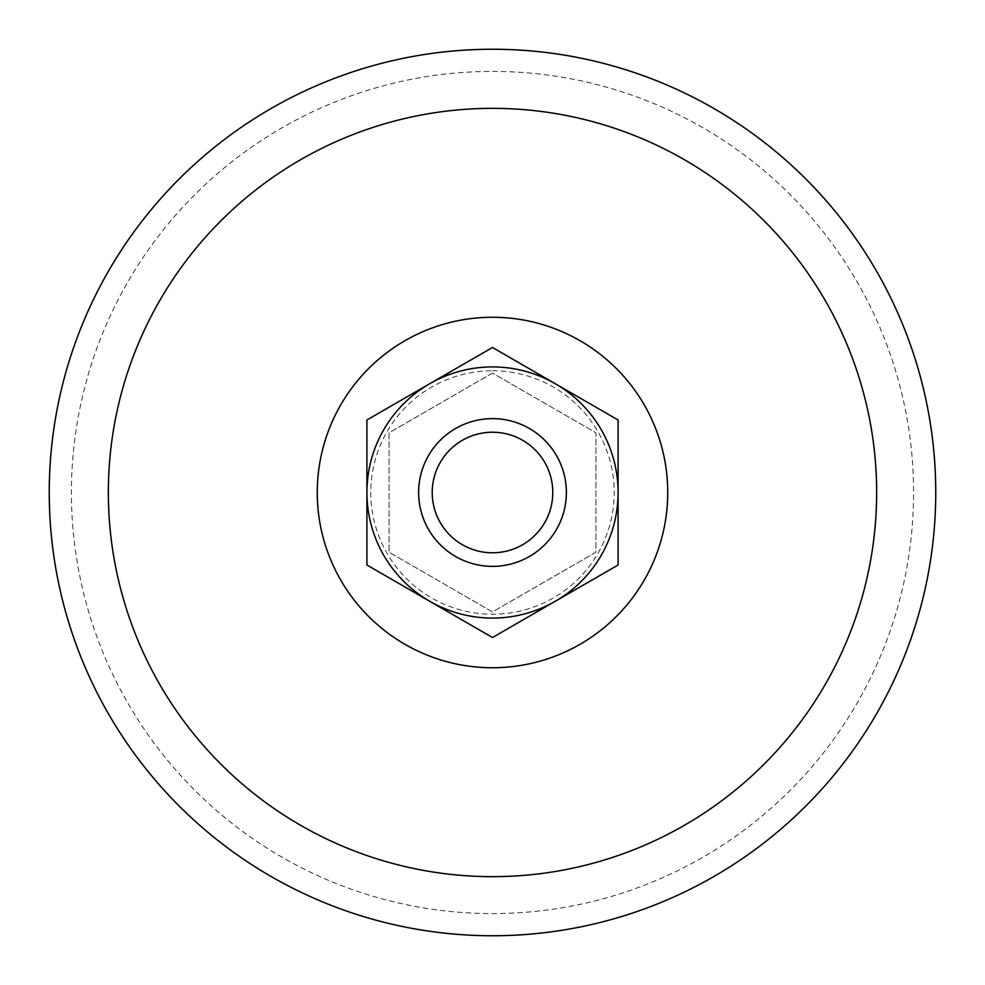<?xml version="1.0" encoding="UTF-8"?>
<svg xmlns="http://www.w3.org/2000/svg" width="985" height="985" viewBox="0 0 985 985"><rect width="100%" height="100%" fill="white"/><g stroke="black" fill="none" stroke-linecap="round" stroke-linejoin="round"><path stroke-width="0.74" stroke-dasharray="4.92 3.69" d="M429.706 383.744L492.5 347.483L618.087 419.992L618.087 565.008L492.5 637.517L366.912 565.008L366.912 492.5A125.587 125.587 0 0 1 555.294 383.744A125.587 125.587 0 0 1 555.294 601.256A125.587 125.587 0 0 1 366.912 492.5L366.912 419.992L429.706 383.744M492.5 418.625A73.875 73.875 0 0 1 556.476 529.438A73.875 73.875 0 0 1 428.524 529.438A73.875 73.875 0 0 1 492.5 418.625A73.875 73.875 0 0 1 556.476 529.438A73.875 73.875 0 0 1 428.524 529.438A73.875 73.875 0 0 1 492.5 418.625A73.875 73.875 0 0 1 556.476 529.438A73.875 73.875 0 0 1 428.524 529.438A73.875 73.875 0 0 1 492.5 418.625A73.875 73.875 0 0 1 556.476 529.438A73.875 73.875 0 0 1 428.524 529.438A73.875 73.875 0 0 1 492.5 418.625A73.875 73.875 0 0 1 556.476 529.438A73.875 73.875 0 0 1 428.524 529.438A73.875 73.875 0 0 1 492.5 418.625M492.5 373.081L389.075 432.784L389.075 552.216L492.5 611.919L595.925 552.216L595.925 432.784L492.5 373.081L389.075 432.784L389.075 552.216L492.5 611.919L595.925 552.216L595.925 432.784L492.5 373.081M492.5 71.412A421.087 421.087 0 0 1 857.172 703.044A421.087 421.087 0 0 1 127.828 703.044A421.087 421.087 0 0 1 492.5 71.412M492.5 49.25A443.25 443.25 0 0 1 876.367 714.125A443.25 443.25 0 0 1 108.633 714.125A443.25 443.25 0 0 1 492.5 49.25M492.5 370.779A121.721 121.721 0 0 1 597.92 553.361A121.721 121.721 0 0 1 387.08 553.361A121.721 121.721 0 0 1 492.5 370.779"/><path stroke-width="1.48" d="M429.706 383.744L366.912 419.992L366.912 565.008L492.5 637.517L618.087 565.008L618.087 492.5A125.587 125.587 0 0 1 429.706 601.256A125.587 125.587 0 0 1 429.706 383.744A125.587 125.587 0 0 1 555.294 383.744L492.5 347.483L429.706 383.744M618.087 419.992L618.087 492.5A125.587 125.587 0 0 0 555.294 383.744L618.087 419.992M492.5 418.625A73.875 73.875 0 0 1 556.476 529.438A73.875 73.875 0 0 1 428.524 529.438A73.875 73.875 0 0 1 492.5 418.625M492.5 432.218A60.282 60.282 0 0 1 544.705 522.641A60.282 60.282 0 0 1 440.295 522.641A60.282 60.282 0 0 1 492.5 432.218M492.5 108.35A384.15 384.15 0 0 1 825.184 684.575A384.15 384.15 0 0 1 159.816 684.575A384.15 384.15 0 0 1 492.5 108.35M492.5 49.25A443.25 443.25 0 0 1 876.367 714.125A443.25 443.25 0 0 1 108.633 714.125A443.25 443.25 0 0 1 492.5 49.25A443.25 443.25 0 0 1 876.367 714.125A443.25 443.25 0 0 1 108.633 714.125A443.25 443.25 0 0 1 492.5 49.25M492.5 317.269A175.231 175.231 0 0 1 644.264 580.116A175.231 175.231 0 0 1 340.736 580.116A175.231 175.231 0 0 1 492.5 317.269"/></g></svg>

